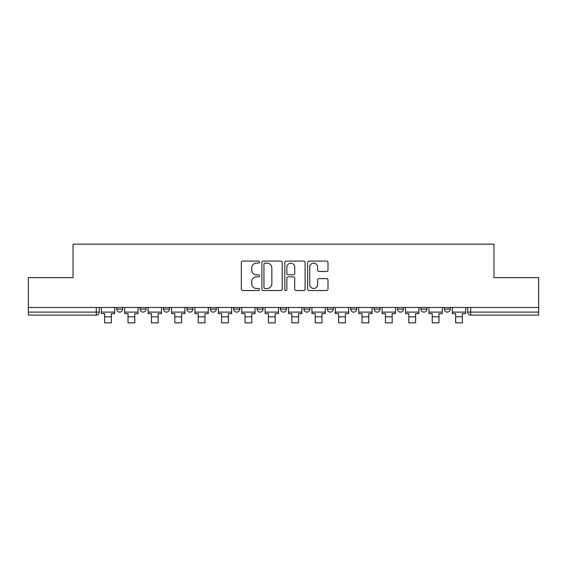 <?xml version="1.0" encoding="UTF-8"?>
<svg xmlns="http://www.w3.org/2000/svg" width="567" height="567" viewBox="0 0 567 567"><rect width="100%" height="100%" fill="white"/><g stroke="black" fill="none" stroke-linecap="round" stroke-linejoin="round"><path stroke-width="0.85" d="M259.502 262.117A1.028 1.028 0 0 0 258.467 261.089L242.825 261.089A1.474 1.474 0 0 0 241.351 262.564L241.351 289.064A1.474 1.474 0 0 0 242.825 290.538L258.467 290.538A1.028 1.028 0 0 0 259.502 289.503A1.028 1.028 0 0 0 258.467 288.475L256.447 288.475A4.713 4.713 0 0 1 251.734 283.762L251.734 281.558A4.713 4.713 0 0 1 256.447 276.845L258.467 276.845A1.028 1.028 0 0 0 259.502 275.81A1.028 1.028 0 0 0 258.467 274.782L256.447 274.782A4.713 4.713 0 0 1 251.734 270.069L251.734 267.865A4.713 4.713 0 0 1 256.447 263.152L258.467 263.152A1.028 1.028 0 0 0 259.502 262.117M374.1 307.463L374.1 309.114L380.103 309.114A2.998 2.998 0 0 1 377.098 312.112A2.998 2.998 0 0 1 374.1 309.114L374.1 307.463M303.898 307.463L303.898 309.114L309.901 309.114A2.998 2.998 0 0 1 306.903 312.112A2.998 2.998 0 0 1 303.898 309.114L303.898 307.463M257.099 307.463L257.099 309.114L263.102 309.114A2.998 2.998 0 0 1 260.097 312.112A2.998 2.998 0 0 1 257.099 309.114L257.099 307.463M233.703 307.463L233.703 309.114L239.699 309.114A2.998 2.998 0 0 1 236.701 312.112A2.998 2.998 0 0 1 233.703 309.114L233.703 307.463M186.897 307.463L186.897 309.114L192.9 309.114A2.998 2.998 0 0 1 189.902 312.112A2.998 2.998 0 0 1 186.897 309.114L186.897 307.463M326.528 271.473A1.474 1.474 0 0 0 328.002 269.998L328.002 262.564A1.474 1.474 0 0 0 326.528 261.089L309.157 261.089A1.474 1.474 0 0 0 307.683 262.564L307.683 289.064A1.474 1.474 0 0 0 309.157 290.538L326.528 290.538A1.474 1.474 0 0 0 328.002 289.064L328.002 280.084A1.474 1.474 0 0 0 326.528 278.61L319.093 278.61A1.474 1.474 0 0 0 317.619 280.084L317.619 284.535A3.941 3.941 0 0 1 313.686 288.475A3.941 3.941 0 0 1 309.745 284.535L309.745 267.085A3.941 3.941 0 0 1 313.686 263.152A3.941 3.941 0 0 1 317.619 267.085L317.619 269.998A1.474 1.474 0 0 0 319.093 271.473L326.528 271.473M28.35 307.463L28.35 277.61L73.051 277.61L73.051 244.164L493.949 244.164L493.949 277.61L538.65 277.61L538.65 307.463L28.35 307.463L28.35 312.112L99.303 312.112L99.303 307.463L99.303 312.112A2.998 2.998 0 0 1 96.298 315.11L28.35 315.11L28.35 312.112M282.21 262.564A1.474 1.474 0 0 0 280.736 261.089L263.364 261.089A1.474 1.474 0 0 0 261.89 262.564L261.89 289.064A1.474 1.474 0 0 0 263.364 290.538L280.736 290.538A1.474 1.474 0 0 0 282.21 289.064L282.21 262.564M286.264 261.089L303.636 261.089A1.474 1.474 0 0 1 305.11 262.564L305.11 289.064A1.474 1.474 0 0 1 303.636 290.538L296.201 290.538A1.474 1.474 0 0 1 294.727 289.064L294.727 278.319A1.474 1.474 0 0 0 293.252 276.845L288.32 276.845A1.474 1.474 0 0 0 286.852 278.319L286.852 289.503A1.028 1.028 0 0 1 285.818 290.538A1.028 1.028 0 0 1 284.79 289.503L284.79 262.564A1.474 1.474 0 0 1 286.264 261.089M467.697 307.463L467.697 312.112L538.65 312.112L538.65 315.11L470.702 315.11A2.998 2.998 0 0 1 467.697 312.112M538.65 307.463L538.65 312.112M450.297 307.463L450.297 309.114A2.998 2.998 0 0 1 447.299 312.112A2.998 2.998 0 0 1 444.301 309.114L450.297 309.114M444.301 307.463L444.301 309.114M426.901 307.463L426.901 309.114A2.998 2.998 0 0 1 423.903 312.112A2.998 2.998 0 0 1 420.898 309.114A2.998 2.998 0 0 0 423.903 312.112M420.898 307.463L420.898 309.114L426.901 309.114M403.498 307.463L403.498 309.114A2.998 2.998 0 0 1 400.5 312.112A2.998 2.998 0 0 1 397.502 309.114A2.998 2.998 0 0 0 400.5 312.112M397.502 307.463L397.502 309.114L403.498 309.114M380.103 307.463L380.103 309.114A2.998 2.998 0 0 1 377.098 312.112M356.7 307.463L356.7 309.114A2.998 2.998 0 0 1 353.702 312.112A2.998 2.998 0 0 1 350.697 309.114L356.7 309.114M350.697 307.463L350.697 309.114M333.297 307.463L333.297 309.114A2.998 2.998 0 0 1 330.299 312.112A2.998 2.998 0 0 1 327.301 309.114L333.297 309.114L333.297 307.463M327.301 307.463L327.301 309.114M309.901 307.463L309.901 309.114M286.498 307.463L286.498 309.114A2.998 2.998 0 0 1 283.5 312.112A2.998 2.998 0 0 1 280.502 309.114L286.498 309.114L286.498 307.463M280.502 307.463L280.502 309.114M263.102 307.463L263.102 309.114L263.102 307.463M239.699 309.114L239.699 307.463L239.699 309.114A2.998 2.998 0 0 1 236.701 312.112M216.303 307.463L216.303 309.114A2.998 2.998 0 0 1 213.298 312.112A2.998 2.998 0 0 1 210.3 309.114A2.998 2.998 0 0 0 213.298 312.112A2.998 2.998 0 0 0 216.303 309.114L216.303 307.463M210.3 307.463L210.3 309.114L216.303 309.114M192.9 307.463L192.9 309.114M169.498 307.463L169.498 309.114A2.998 2.998 0 0 1 166.5 312.112A2.998 2.998 0 0 1 163.502 309.114A2.998 2.998 0 0 0 166.5 312.112A2.998 2.998 0 0 0 169.498 309.114L163.502 309.114L163.502 307.463M140.099 307.463L140.099 309.114L146.102 309.114L146.102 307.463L146.102 309.114A2.998 2.998 0 0 1 143.097 312.112A2.998 2.998 0 0 1 140.099 309.114A2.998 2.998 0 0 0 143.097 312.112M116.703 307.463L116.703 309.114L122.699 309.114L122.699 307.463L122.699 309.114A2.998 2.998 0 0 1 119.701 312.112A2.998 2.998 0 0 1 116.703 309.114A2.998 2.998 0 0 0 119.701 312.112M96.298 307.463L96.298 315.11A2.998 2.998 0 0 0 99.303 312.112M264.987 263.152A1.028 1.028 0 0 0 263.953 264.179L263.953 287.441A1.028 1.028 0 0 0 264.987 288.475L267.121 288.475A4.713 4.713 0 0 0 271.834 283.762L271.834 267.865A4.713 4.713 0 0 0 267.121 263.152L264.987 263.152M294.727 267.163A3.941 3.941 0 0 0 290.786 263.223A3.941 3.941 0 0 0 286.852 267.163L286.852 273.308A1.474 1.474 0 0 0 288.32 274.782L293.252 274.782A1.474 1.474 0 0 0 294.727 273.308L294.727 267.163M101.323 312.112L114.676 312.112L114.676 313.615L111.373 313.615L111.373 322.836L104.626 322.836L104.626 313.615L101.323 313.615L101.323 307.463M114.676 312.112L114.676 307.463M124.726 312.112L138.072 312.112L138.072 313.615L134.776 313.615L134.776 322.836L128.022 322.836L128.022 313.615L124.726 313.615L124.726 307.463M138.072 312.112L138.072 307.463M148.122 312.112L161.475 312.112L161.475 313.615L158.172 313.615L158.172 322.836L151.424 322.836L151.424 313.615L148.122 313.615L148.122 307.463M161.475 312.112L161.475 307.463M171.525 312.112L184.877 312.112L184.877 313.615L181.575 313.615L181.575 322.836L174.827 322.836L174.827 313.615L171.525 313.615L171.525 307.463M184.877 312.112L184.877 307.463M194.928 312.112L208.273 312.112L208.273 313.615L204.978 313.615L204.978 322.836L198.223 322.836L198.223 313.615L194.928 313.615L194.928 307.463M208.273 312.112L208.273 307.463M218.323 312.112L231.676 312.112L231.676 313.615L228.373 313.615L228.373 322.836L221.626 322.836L221.626 313.615L218.323 313.615L218.323 307.463M231.676 312.112L231.676 307.463M241.726 312.112L255.072 312.112L255.072 313.615L251.776 313.615L251.776 322.836L245.022 322.836L245.022 313.615L241.726 313.615L241.726 307.463M255.072 312.112L255.072 307.463M265.122 312.112L278.475 312.112L278.475 313.615L275.172 313.615L275.172 322.836L268.425 322.836L268.425 313.615L265.122 313.615L265.122 307.463M278.475 312.112L278.475 307.463M288.525 312.112L301.878 312.112L301.878 313.615L298.575 313.615L298.575 322.836L291.828 322.836L291.828 313.615L288.525 313.615L288.525 307.463M301.878 312.112L301.878 307.463M311.928 312.112L325.274 312.112L325.274 313.615L321.978 313.615L321.978 322.836L315.224 322.836L315.224 313.615L311.928 313.615L311.928 307.463M325.274 312.112L325.274 307.463M335.324 312.112L348.677 312.112L348.677 313.615L345.374 313.615L345.374 322.836L338.627 322.836L338.627 313.615L335.324 313.615L335.324 307.463M348.677 312.112L348.677 307.463M358.727 312.112L372.072 312.112L372.072 313.615L368.777 313.615L368.777 322.836L362.022 322.836L362.022 313.615L358.727 313.615L358.727 307.463M372.072 312.112L372.072 307.463M382.123 312.112L395.475 312.112L395.475 313.615L392.173 313.615L392.173 322.836L385.425 322.836L385.425 313.615L382.123 313.615L382.123 307.463M395.475 312.112L395.475 307.463M405.525 312.112L418.878 312.112L418.878 313.615L415.576 313.615L415.576 322.836L408.828 322.836L408.828 313.615L405.525 313.615L405.525 307.463M418.878 312.112L418.878 307.463M428.928 312.112L442.274 312.112L442.274 313.615L438.978 313.615L438.978 322.836L432.224 322.836L432.224 313.615L428.928 313.615L428.928 307.463M442.274 312.112L442.274 307.463M452.324 312.112L465.677 312.112L465.677 313.615L462.374 313.615L462.374 322.836L455.627 322.836L455.627 313.615L452.324 313.615L452.324 307.463M465.677 312.112L465.677 307.463M470.702 307.463L470.702 315.11M104.626 316.84L111.373 316.84M128.022 316.84L134.776 316.84M151.424 316.84L158.172 316.84M174.827 316.84L181.575 316.84M198.223 316.84L204.978 316.84M221.626 316.84L228.373 316.84M245.022 316.84L251.776 316.84M268.425 316.84L275.172 316.84M291.828 316.84L298.575 316.84M315.224 316.84L321.978 316.84M338.627 316.84L345.374 316.84M362.022 316.84L368.777 316.84M385.425 316.84L392.173 316.84M408.828 316.84L415.576 316.84M432.224 316.84L438.978 316.84M455.627 316.84L462.374 316.84"/></g></svg>
